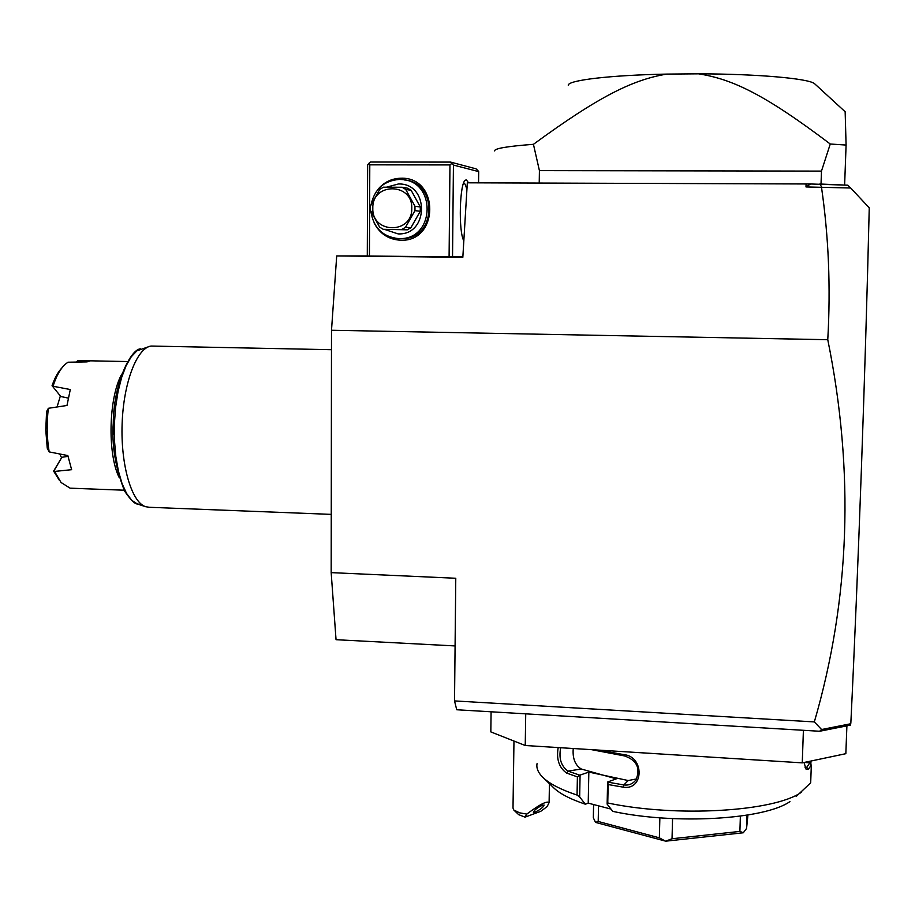 <?xml version="1.0" encoding="UTF-8"?>
<svg xmlns="http://www.w3.org/2000/svg" width="915" height="915" viewBox="0 0 915 915"><rect width="100%" height="100%" fill="white"/><g stroke="black" fill="none" stroke-linecap="round" stroke-linejoin="round"><path stroke-width="1.37" d="M455.087 645.933L336.045 639.699L331.173 572.63L331.505 330.258L336.709 255.925L367.292 255.925M336.709 255.925L462.83 257.309L467.325 182.806L810.564 183.984L805.989 186.935L850.687 188.01L869.25 207.831C865.247 375.425 858.293 569.244 850.836 723.25L847.519 725.732L819.646 731.257L456.722 709.754L454.526 700.924L455.773 578.269L331.173 572.63M454.526 700.924L814.339 721.912C850.069 599.119 854.553 471.717 827.766 339.705L331.505 330.258M819.646 731.257L821.579 729.518L814.339 721.912M850.664 723.433L850.595 725.046L848.079 725.355M810.564 183.984L847.793 185.196L850.687 188.01M821.601 186.82L819.817 184.006M806.092 183.846L805.989 186.935M827.766 339.705C830.763 287.379 828.658 236.47 821.453 186.98M850.264 723.856L821.579 729.518M842.944 184.99L820.263 184.029M843.767 185.024L844.637 185.047M821.03 184.029L821.476 171.105L830.26 144.01L846.089 145.062L844.625 185.047M539.221 183.023L539.415 170.613L821.476 171.105M830.26 144.01C764.929 94.622 732.698 79.182 698.568 73.829L666.772 74.092C633.043 79.697 599.382 96.018 533.434 144.318L539.415 170.613M533.434 144.318C507.116 146.32 494.192 148.527 494.66 150.941M698.568 73.829C757.929 73.955 808.723 78.518 814.567 83.688L845.151 111.744L846.089 145.062M568.226 85.129C568.764 80.177 610.042 75.19 666.772 74.092M369.42 256.017L367.292 255.983L367.647 164.975L368.722 163.43L369.786 164.837L449.963 164.929L449.093 256.886L369.42 256.017L369.786 164.837M368.722 163.43L370.495 162.024L450.569 162.092L476.04 168.84L477.607 170.293L478.694 171.608L453.428 165.077L452.536 256.921L449.093 256.886M452.536 256.921L462.853 256.898M478.694 171.608L478.556 182.84M463.825 240.817C458.278 231.621 459.627 182.188 465.483 180.129L466.41 179.935L468.572 182.817M453.428 165.077L451.713 163.511L449.963 164.929M377.609 189.828C383.717 182.302 391.529 178.436 401.033 178.219C439.692 176.858 439.074 242.178 400.656 240.21C388.669 239.593 379.817 233.84 374.098 222.917M450.569 162.092L451.713 163.511M463.722 182.828C464.934 183.32 465.998 185.734 466.879 190.068M404.281 179.935C437.679 182.062 436.752 237.58 403.481 238.666L399.146 238.678M371.078 204.731C374.51 189.085 383.968 180.644 399.466 179.409L402.406 179.58C435.952 181.719 435.025 237.488 401.605 238.586L399.112 238.678C382.882 237.065 373.457 227.927 370.85 211.262M386.53 187.175L398.391 183.984C429.467 182.897 429.021 235.441 398.094 233.897L384.494 229.391M410.915 227.709L407.312 229.825L383.225 229.31L379.622 227.114L370.415 210.37L370.438 206.035L379.794 189.348L383.442 187.186L402.097 187.255L407.587 188.193L411.167 190.354L420.294 206.962L420.26 211.262L410.915 227.709L405.494 227.32L414.953 210.644L414.975 206.287L420.294 206.962M407.312 229.825L383.225 229.31M411.167 190.354L405.734 189.451L402.097 187.255M405.734 189.451L414.975 206.287M420.26 211.262L414.953 210.644M401.834 229.459L405.494 227.32M372.817 208.174C371.73 234.011 412.482 234.389 411.773 208.403C412.859 182.359 371.925 182.268 372.817 208.174M491.092 711.79L490.829 731.897L525.244 745.508L525.725 713.837M803.404 730.296L802.261 762.858L525.244 745.508M846.901 725.858L845.837 753.686L802.261 762.858M796.187 796.473L810.69 782.817L811.319 765.1L808.322 769.275L805.989 769.069L804.045 762.481M801.185 792.379C773.999 811.697 676.025 817.518 607.766 802.993L607.137 804.113L612.787 811.376C675.167 824.895 764.574 819.577 789.942 801.586M598.41 750.094L623.858 754.623C644.583 756.488 643.977 790.8 623.138 787.152L608.155 784.544L607.766 802.993M636.611 778.917L628.193 780.541L588.837 772.088L588.219 803.141L585.371 804.216L579.664 797.011L577.056 795.066L577.399 776.869L566.614 773.072C559.031 767.662 556.217 759.164 558.184 747.578M577.056 795.066C560.037 789.382 548.348 783.194 541.966 776.469C537.883 772.1 536.247 767.811 537.059 763.613M811.319 765.1L809.649 762.79L804.182 762.447M809.844 762.87L806.687 767.376L805.2 767.662M808.322 769.275L806.687 767.376L804.983 767.09M810.976 761.017L810.85 764.402M809.295 761.371L809.237 762.767M585.371 804.216C569.587 798.921 558.676 793.111 552.66 786.797L541.966 776.469M588.219 803.141L611.003 809.077M573.248 748.516C572.424 758.329 575.1 765.157 581.3 769.023L616.298 778.848L607.606 782.028L608.155 784.544M588.837 772.088L579.778 775.188L568.009 771.093C561.067 766.118 558.63 758.329 560.701 747.727M579.664 797.011L580.076 775.188M579.778 775.188L577.399 776.869M566.614 773.072L568.009 771.093L581.3 769.023M623.858 754.623L624.488 755.927C636.851 760.228 640.694 768.2 636.017 779.832C632.906 783.869 628.845 785.573 623.836 784.944L607.674 782.119M591.593 749.671L624.488 755.927M623.138 787.152L623.836 784.944L628.193 780.541M607.606 782.028L607.137 804.113M746.972 815.151L746.56 828.464L743.289 832.776L665.72 841.171L672.033 838.746L672.559 818.605M740.372 816.134L739.903 831.415L743.289 832.776M747.932 815.002L746.56 828.464M593.595 804.548L593.332 817.781L595.539 822.402L598.204 821.476L598.524 805.829M659.864 817.816L659.36 837.831L598.204 821.476M665.72 841.171L595.539 822.402M659.36 837.831L665.491 841.16M739.903 831.415L672.033 838.746M513.967 741.047L513.006 808.071L513.784 810.015L519.651 812.84L526.823 814.087L525.016 817.152L518.633 814.625L513.784 810.015M526.823 814.087C539.53 804.514 546.953 800.694 549.103 802.627L547.124 806.618L540.754 811.331L525.016 817.152M542.412 805.234C537.151 807.808 534.154 810.175 533.388 812.326L535.103 812.154C540.342 809.581 543.35 807.224 544.105 805.074L542.412 805.234M149.328 507.287L145.577 506.681C131.657 502.278 120.643 465.266 122.118 423.988C123.456 382.699 136.907 347.906 151.055 346.053L331.482 349.702M113.609 416.771L113.151 434.328M121.775 374.121C108.713 397.224 107.261 453.543 119.087 477.333M127.482 361.551L90.402 360.819L87.028 361.894L67.95 362.214L65.079 364.41C60.321 368.859 56.295 376.145 53.036 386.244L70.295 389.538L66.978 405.482L48.369 408.296L46.574 411.544L45.773 430.142L47.248 448.167L49.17 451.896L67.836 455.567L71.633 469.692L54.568 471.431L53.974 470.848L61.854 457.294L53.608 471.099L59.498 480.524M76.517 362.054L77.489 360.842L90.082 360.876M62.129 367.647C58.228 371.627 54.877 377.643 52.064 385.684L60.79 396.504L68.248 398.105M60.356 395.978L57.062 406.969M61.557 457.717L59.75 453.989M67.996 456.368L61.854 457.294M54.568 471.431L61.065 482.514L70.078 488.153L89.327 488.907M52.452 386.553L53.036 386.244M48.369 408.296C46.574 423.348 46.848 437.873 49.17 451.896M148.996 346.591L136.884 350.868L131.245 356.781L126.064 365.794L121.592 377.575L118.046 391.597L115.599 407.267L114.386 423.817L114.466 440.492L115.828 456.505L118.401 471.076L122.05 483.578L126.59 493.471L131.794 500.356L137.422 504.016L141.768 504.588M403.481 238.666L401.605 238.586M549.103 802.627L549.435 783.675M148.093 507.242L331.253 514.379M140.498 348.844C131.039 349.061 113.54 382.87 113.266 423.325C111.63 445.09 115.427 467.714 124.646 491.195C130.49 499.716 134.745 503.993 137.422 504.016L145.577 506.681M124.131 490.2L77.969 488.496"/></g></svg>

